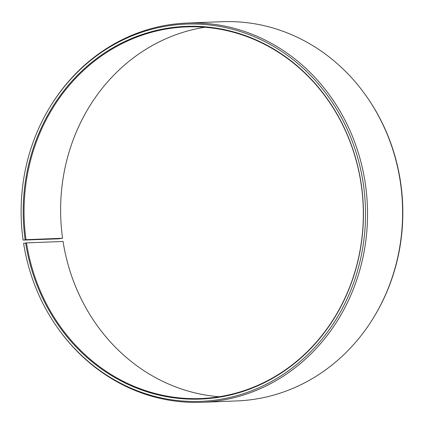 <?xml version="1.0" encoding="UTF-8"?>
<svg xmlns="http://www.w3.org/2000/svg" width="424" height="424" viewBox="0 0 424 424"><rect width="100%" height="100%" fill="white"/><g stroke="black" fill="none" stroke-linecap="round" stroke-linejoin="round"><path stroke-width="0.64" d="M204.76 27.263A185.966 169.621 -92.2 0 0 62.582 238.256L58.411 238.834L23.119 240.101L26.018 239.682L62.582 238.256M23.119 240.101A188.765 172.176 -92.2 0 1 49.666 107.521A188.765 172.176 -92.2 0 1 228.7 28.297A188.765 172.176 -92.2 0 1 363.034 182.097A188.765 172.176 -92.2 0 1 263.521 385.623A188.765 172.176 -92.2 0 1 58.3 328.812A188.765 172.176 -92.2 0 1 23.601 243.355L26.495 242.888A185.966 169.621 -92.2 0 0 200.944 398.539A185.966 169.621 -92.2 0 0 360.888 182.537A185.966 169.621 -92.2 0 0 186.438 26.892A185.966 169.621 -92.2 0 0 26.018 239.682M25.647 242.989A186.491 170.103 -92.2 0 0 222.128 396.721A186.491 170.103 -92.2 0 0 360.988 182.468A186.491 170.103 -92.2 0 0 165.969 28.477A186.491 170.103 -92.2 0 0 25.17 239.772M58.3 328.812L58.708 329.384A189.761 173.082 -92.2 0 0 201.84 402.302A189.761 173.082 -92.2 0 0 365.048 181.896A189.761 173.082 -92.2 0 0 187.037 23.071A189.761 173.082 -92.2 0 0 50.027 106.922L49.666 107.521M201.84 402.302L236.91 400.929A189.761 173.082 -92.2 0 0 373.915 317.078A189.761 173.082 -92.2 0 0 400.118 180.523A189.761 173.082 -92.2 0 0 365.234 94.616A189.761 173.082 -92.2 0 0 222.107 21.698L187.037 23.071M373.915 317.078L374.281 316.479A188.765 172.176 -92.2 0 0 400.341 180.645A188.765 172.176 -92.2 0 0 365.642 95.188L365.234 94.616M26.495 242.888L63.054 241.463A185.966 169.621 -92.2 0 0 219.182 396.737"/></g></svg>
